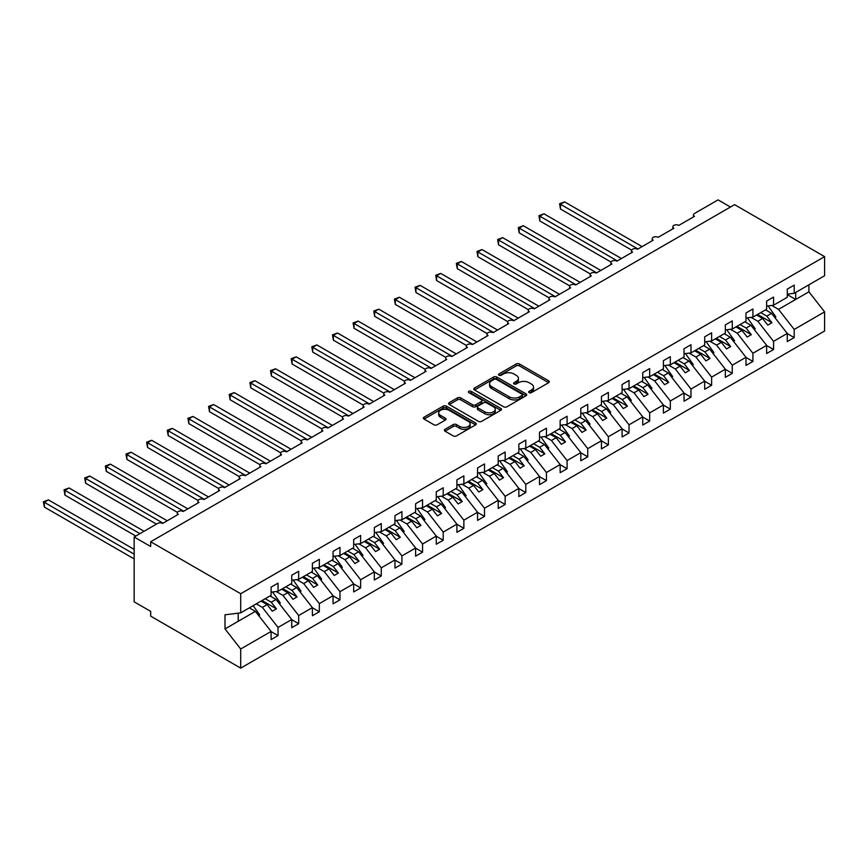 <?xml version="1.0" encoding="UTF-8"?>
<svg xmlns="http://www.w3.org/2000/svg" width="868" height="868" viewBox="0 0 868 868"><rect width="100%" height="100%" fill="white"/><g stroke="black" fill="none" stroke-linecap="round" stroke-linejoin="round"><path stroke-width="1.3" d="M529.144 392.64A1.606 0.922 0 0 0 531.411 392.64L548.641 382.69A2.289 1.324 0 0 0 549.314 381.757A2.289 1.324 0 0 0 548.641 380.824L519.455 363.974A2.289 1.324 0 0 0 516.221 363.974L498.991 373.924A1.606 0.922 0 0 0 498.525 374.575A1.606 0.922 0 0 0 498.991 375.226A1.606 0.922 0 0 0 501.259 375.226L503.494 373.945A7.335 4.231 0 0 1 513.867 373.945L516.297 375.345A7.335 4.231 0 0 1 518.446 378.339A7.335 4.231 0 0 1 516.297 381.334L514.073 382.625A1.606 0.922 0 0 0 513.596 383.276A1.606 0.922 0 0 0 514.073 383.938A1.606 0.922 0 0 0 516.341 383.938L518.565 382.647A7.335 4.231 0 0 1 528.948 382.647L531.379 384.047A7.335 4.231 0 0 1 533.527 387.041A7.335 4.231 0 0 1 531.379 390.047L529.144 391.327A1.606 0.922 0 0 0 528.677 391.989A1.606 0.922 0 0 0 529.144 392.64L529.144 391.327M445.045 429.313A2.289 1.324 0 0 0 444.373 430.246A2.289 1.324 0 0 0 445.045 431.179L453.226 435.91A2.289 1.324 0 0 0 456.47 435.91L475.599 424.864A2.289 1.324 0 0 0 476.272 423.931A2.289 1.324 0 0 0 475.599 422.987L446.423 406.137A2.289 1.324 0 0 0 443.179 406.137L424.04 417.183A2.289 1.324 0 0 0 423.378 418.126A2.289 1.324 0 0 0 424.04 419.06L433.935 424.767A2.289 1.324 0 0 0 437.179 424.767L445.36 420.047A2.289 1.324 0 0 0 446.033 419.103A2.289 1.324 0 0 0 445.36 418.17L440.456 415.338A6.13 3.537 0 0 1 438.666 412.832A6.13 3.537 0 0 1 442.452 409.566A6.13 3.537 0 0 1 449.136 410.336L468.351 421.425A6.13 3.537 0 0 1 470.141 423.931A6.13 3.537 0 0 1 466.355 427.197A6.13 3.537 0 0 1 459.671 426.427L456.47 424.582A2.289 1.324 0 0 0 453.226 424.582L445.045 429.313L445.045 431.179L453.226 426.492L453.226 424.582M787.265 294.154L794.209 293.286L824.6 275.742L824.6 256.624L734.578 204.653L150.685 541.762L150.685 546.525L134.16 536.988L157.705 523.404A3.505 2.018 0 0 1 162.652 523.404L178.352 514.344A3.505 2.018 0 0 1 177.322 512.912A3.505 2.018 0 0 1 179.481 511.046A3.505 2.018 0 0 1 183.3 511.48L199 502.42A3.505 2.018 0 0 1 197.969 500.988A3.505 2.018 0 0 1 200.128 499.122A3.505 2.018 0 0 1 203.947 499.567L219.647 490.507A3.505 2.018 0 0 1 218.617 489.075A3.505 2.018 0 0 1 220.776 487.208A3.505 2.018 0 0 1 224.595 487.642L240.284 478.583A3.505 2.018 0 0 1 239.264 477.15A3.505 2.018 0 0 1 241.423 475.284A3.505 2.018 0 0 1 245.243 475.718L260.932 466.659A3.505 2.018 0 0 1 259.912 465.226A3.505 2.018 0 0 1 262.071 463.36A3.505 2.018 0 0 1 265.89 463.805L281.579 454.745A3.505 2.018 0 0 1 280.559 453.313A3.505 2.018 0 0 1 282.718 451.447A3.505 2.018 0 0 1 286.538 451.881L302.227 442.821A3.505 2.018 0 0 1 301.207 441.389A3.505 2.018 0 0 1 303.366 439.523A3.505 2.018 0 0 1 307.185 439.957L322.874 430.897A3.505 2.018 0 0 1 321.854 429.465A3.505 2.018 0 0 1 324.014 427.599A3.505 2.018 0 0 1 327.833 428.043L343.522 418.984A3.505 2.018 0 0 1 342.502 417.551A3.505 2.018 0 0 1 344.661 415.685A3.505 2.018 0 0 1 348.48 416.119L364.169 407.059A3.505 2.018 0 0 1 363.149 405.627A3.505 2.018 0 0 1 365.309 403.761A3.505 2.018 0 0 1 369.128 404.195L384.817 395.135A3.505 2.018 0 0 1 383.797 393.703A3.505 2.018 0 0 1 385.956 391.837A3.505 2.018 0 0 1 389.775 392.282L405.464 383.222A3.505 2.018 0 0 1 404.434 381.79A3.505 2.018 0 0 1 406.604 379.924A3.505 2.018 0 0 1 410.423 380.358L426.112 371.298A3.505 2.018 0 0 1 425.081 369.866A3.505 2.018 0 0 1 427.251 367.999A3.505 2.018 0 0 1 431.07 368.433L446.76 359.374A3.505 2.018 0 0 1 445.729 357.952A3.505 2.018 0 0 1 447.899 356.075A3.505 2.018 0 0 1 451.718 356.52L467.407 347.46A3.505 2.018 0 0 1 466.376 346.028A3.505 2.018 0 0 1 468.546 344.162A3.505 2.018 0 0 1 472.366 344.596L488.055 335.536A3.505 2.018 0 0 1 487.024 334.104A3.505 2.018 0 0 1 489.194 332.238A3.505 2.018 0 0 1 493.013 332.672L508.702 323.612A3.505 2.018 0 0 1 507.671 322.191A3.505 2.018 0 0 1 509.841 320.314A3.505 2.018 0 0 1 513.661 320.759L529.35 311.699A3.505 2.018 0 0 1 528.319 310.267A3.505 2.018 0 0 1 530.489 308.4A3.505 2.018 0 0 1 534.297 308.834L549.997 299.775A3.505 2.018 0 0 1 548.967 298.342A3.505 2.018 0 0 1 551.137 296.476A3.505 2.018 0 0 1 554.945 296.91L570.645 287.851A3.505 2.018 0 0 1 569.614 286.429A3.505 2.018 0 0 1 571.773 284.552A3.505 2.018 0 0 1 575.592 284.997L591.292 275.937A3.505 2.018 0 0 1 590.262 274.505A3.505 2.018 0 0 1 592.421 272.639A3.505 2.018 0 0 1 596.24 273.073L611.94 264.013A3.505 2.018 0 0 1 610.909 262.581A3.505 2.018 0 0 1 613.068 260.715A3.505 2.018 0 0 1 616.888 261.149L632.588 252.089A3.505 2.018 0 0 1 631.557 250.668A3.505 2.018 0 0 1 633.716 248.791A3.505 2.018 0 0 1 637.535 249.235L653.235 240.176A3.505 2.018 0 0 1 652.204 238.743A3.505 2.018 0 0 1 654.364 236.877A3.505 2.018 0 0 1 658.183 237.311L673.872 228.251A3.505 2.018 0 0 1 672.852 226.819A3.505 2.018 0 0 1 675.011 224.953A3.505 2.018 0 0 1 678.83 225.387L694.519 216.327A3.505 2.018 180 0 1 693.499 214.906A3.505 2.018 180 0 1 694.519 213.474L718.064 199.879L730.455 207.029M824.6 256.624L240.707 593.734L150.685 541.762M503.646 406.799A2.289 1.324 0 0 0 506.89 406.799L526.03 395.754A2.289 1.324 0 0 0 526.692 394.821A2.289 1.324 0 0 0 526.03 393.877L496.843 377.027A2.289 1.324 0 0 0 493.599 377.027L474.471 388.072A2.289 1.324 0 0 0 473.798 389.016A2.289 1.324 0 0 0 474.471 389.949L503.646 406.799M469.512 392.987A1.606 0.922 0 0 1 471.14 393.215L471.14 391.305L500.814 408.437A2.289 1.324 0 0 1 501.487 409.37A2.289 1.324 0 0 1 500.814 410.304L481.686 421.349A2.289 1.324 0 0 1 478.442 421.349L449.255 404.499L449.255 402.633A2.289 1.324 0 0 0 448.582 403.566A2.289 1.324 0 0 0 449.255 404.499M449.255 402.633L457.447 397.902A2.289 1.324 0 0 1 460.691 397.902L472.517 404.738A2.289 1.324 0 0 0 475.762 404.738L481.197 401.602A2.289 1.324 0 0 0 481.87 400.669A2.289 1.324 0 0 0 481.197 399.725L468.872 392.618A1.606 0.922 0 0 1 468.405 391.956A1.606 0.922 0 0 1 469.393 391.11A1.606 0.922 0 0 1 471.14 391.305M240.707 593.734L240.707 612.851L271.098 595.307L271.098 587.159L278.031 583.144L278.031 591.303L271.098 592.171M278.031 591.303L291.746 583.383L291.746 575.234L298.679 571.231L298.679 579.379L291.746 580.247M298.679 579.379L312.393 571.47L312.393 563.31L319.326 559.307L319.326 567.466L312.393 568.323M319.326 567.466L333.041 559.545L333.041 551.397L339.974 547.382L339.974 555.542L333.041 556.41M339.974 555.542L353.677 547.621L353.677 539.473L360.621 535.469L360.621 543.618L353.677 544.486M360.621 543.618L374.325 535.708L374.325 527.549L381.269 523.545L381.269 531.704L374.325 532.561M381.269 531.704L394.973 523.784L394.973 515.635L401.917 511.621L401.917 519.78L394.973 520.648M401.917 519.78L415.62 511.86L415.62 503.711L422.564 499.708L422.564 507.856L415.62 508.724M422.564 507.856L436.268 499.946L436.268 491.787L443.212 487.783L443.212 495.943L436.268 496.8M443.212 495.943L456.915 488.022L456.915 479.874L463.859 475.859L463.859 484.019L456.915 484.886M463.859 484.019L477.563 476.098L477.563 467.95L484.507 463.946L484.507 472.094L477.563 472.962M484.507 472.094L498.21 464.185L498.21 456.026L505.154 452.022L505.154 460.181L498.21 461.038M505.154 460.181L518.858 452.261L518.858 444.112L525.791 440.098L525.791 448.257L518.858 449.125M525.791 448.257L539.505 440.336L539.505 432.188L546.439 428.184L546.439 436.333L539.505 437.201M546.439 436.333L560.153 428.423L560.153 420.264L567.086 416.26L567.086 424.419L560.153 425.277M567.086 424.419L580.8 416.499L580.8 408.351L587.734 404.336L587.734 412.495L580.8 413.363M587.734 412.495L601.448 404.575L601.448 396.426L608.381 392.423L608.381 400.571L601.448 401.439M608.381 400.571L622.096 392.661L622.096 384.502L629.029 380.499L629.029 388.658L622.096 389.515M629.029 388.658L642.743 380.737L642.743 372.589L649.676 368.585L649.676 376.734L642.743 377.602M649.676 376.734L663.391 368.824L663.391 360.665L670.324 356.661L670.324 364.81L663.391 365.678M670.324 364.81L684.038 356.9L684.038 348.741L690.971 344.737L690.971 352.896L684.038 353.753M690.971 352.896L704.686 344.976L704.686 336.827L711.619 332.824L711.619 340.972L704.686 341.84M711.619 340.972L725.333 333.062L725.333 324.903L732.266 320.9L732.266 329.048L725.333 329.916M732.266 329.048L745.981 321.138L745.981 312.979L752.914 308.975L752.914 317.135L745.981 317.992M752.914 317.135L766.628 309.214L766.628 301.066L773.562 297.062L773.562 305.211L766.628 306.079M271.098 631.589L278.031 635.604L278.031 627.445L291.746 619.535L276.046 599.452L269.981 595.947M256.266 603.868L262.342 607.372L278.031 627.445M291.746 619.676L298.679 623.68L298.679 615.52L312.393 607.611L296.693 587.538L290.628 584.034M276.198 591.531L282.99 595.448L298.679 615.52M312.393 607.752L319.326 611.756L319.326 603.607L333.041 595.687L317.341 575.614L311.276 572.11M296.845 579.607L303.637 583.535L319.326 603.607M333.041 595.828L339.974 599.842L339.974 591.683L353.677 583.773L337.988 563.69L331.923 560.185M317.493 567.694L324.285 571.611L339.974 591.683M353.677 583.914L360.621 587.918L360.621 579.759L374.325 571.849L358.636 551.777L352.571 548.272M338.14 555.77L344.932 559.686L360.621 579.759M374.325 571.99L381.269 575.994L381.269 567.846L394.973 559.925L379.283 539.853L373.218 536.348M358.788 543.845L365.58 547.773L381.269 567.846M394.973 560.066L401.917 564.081L401.917 555.921L415.62 548.012L399.931 527.928L393.866 524.424M379.435 531.932L386.227 535.849L401.917 555.921M415.62 548.153L422.564 552.156L422.564 543.997L436.268 536.088L420.579 516.015L414.513 512.511M400.083 520.008L406.864 523.925L422.564 543.997M436.268 536.229L443.212 540.232L443.212 532.084L456.915 524.163L441.226 504.091L435.15 500.586M420.73 508.084L427.512 512.011L443.212 532.084M456.915 524.305L463.859 528.319L463.859 520.16L477.563 512.25L461.874 492.167L455.798 488.662M441.378 496.171L448.159 500.087L463.859 520.16M477.563 512.391L484.507 516.395L484.507 508.236L498.21 500.326L482.521 480.254L476.445 476.749M462.026 484.246L468.807 488.163L484.507 508.236M498.21 500.467L505.154 504.471L505.154 496.322L518.858 488.402L503.169 468.329L497.093 464.825M482.662 472.322L489.454 476.25L505.154 496.322M518.858 488.543L525.791 492.557L525.791 484.398L539.505 476.489L523.816 456.405L517.74 452.901M503.31 460.409L510.102 464.326L525.791 484.398M539.505 476.63L546.439 480.633L546.439 472.474L560.153 464.564L544.464 444.492L538.388 440.987M523.957 448.485L530.749 452.402L546.439 472.474M560.153 464.705L567.086 468.709L567.086 460.561L580.8 452.64L565.111 432.568L559.035 429.063M544.605 436.561L551.397 440.488L567.086 460.561M580.8 452.792L587.734 456.796L587.734 448.637L601.448 440.727L585.759 420.654L579.683 417.139M565.252 424.647L572.045 428.564L587.734 448.637M601.448 440.868L608.381 444.872L608.381 436.723L622.096 428.803L606.406 408.73L600.33 405.226M585.9 412.723L592.692 416.64L608.381 436.723M622.096 428.944L629.029 432.948L629.029 424.799L642.743 416.879L627.054 396.806L620.978 393.302M606.548 400.799L613.34 404.727L629.029 424.799M642.743 417.031L649.676 421.034L649.676 412.875L663.391 404.965L647.702 384.893L641.626 381.388M627.195 388.886L633.987 392.803L649.676 412.875M663.391 405.106L670.324 409.11L670.324 400.962L684.038 393.041L668.338 372.969L662.273 369.464M647.843 376.962L654.635 380.878L670.324 400.962M684.038 393.182L690.971 397.186L690.971 389.038L704.686 381.117L688.986 361.045L682.921 357.54M668.49 365.037L675.282 368.965L690.971 389.038M704.686 381.269L711.619 385.273L711.619 377.113L725.333 369.204L709.633 349.131L703.568 345.627M689.138 353.124L695.93 357.041L711.619 377.113M725.333 369.345L732.266 373.349L732.266 365.2L745.981 357.28L730.281 337.207L724.216 333.703M709.785 341.2L716.577 345.117L732.266 365.2M745.981 357.421L752.914 361.424L752.914 353.276L766.628 345.356L750.928 325.283L744.863 321.778M730.433 329.276L737.225 333.204L752.914 353.276M766.628 345.507L773.562 349.511L773.562 341.352L787.265 333.442L787.265 341.591L794.209 337.587L794.209 329.439L824.6 311.883L824.6 331.012L240.707 668.121L150.685 616.15L150.685 611.376L134.16 601.839L134.16 536.988M751.08 317.363L757.872 321.279L773.562 341.352M794.209 293.286L794.209 285.138L787.265 289.142L787.265 297.301L773.562 305.211M787.265 333.583L794.209 337.587M771.728 305.438L778.52 309.355L794.209 329.439M240.707 612.851L225.007 614.804L225.007 628.92L255.398 611.376L249.333 607.871M255.398 611.376L271.098 631.448L271.098 639.607L278.031 635.604M298.679 623.68L291.746 627.683L291.746 619.535M319.326 611.756L312.393 615.759L312.393 607.611M339.974 599.842L333.041 603.846L333.041 595.687M360.621 587.918L353.677 591.922L353.677 583.773M381.269 575.994L374.325 579.998L374.325 571.849M401.917 564.081L394.973 568.084L394.973 559.925M422.564 552.156L415.62 556.16L415.62 548.012M443.212 540.232L436.268 544.236L436.268 536.088M463.859 528.319L456.915 532.323L456.915 524.163M484.507 516.395L477.563 520.399L477.563 512.25M505.154 504.471L498.21 508.474L498.21 500.326M525.791 492.557L518.858 496.561L518.858 488.402M546.439 480.633L539.505 484.637L539.505 476.489M567.086 468.709L560.153 472.713L560.153 464.564M587.734 456.796L580.8 460.799L580.8 452.64M608.381 444.872L601.448 448.875L601.448 440.727M629.029 432.948L622.096 436.951L622.096 428.803M649.676 421.034L642.743 425.038L642.743 416.879M670.324 409.11L663.391 413.114L663.391 404.965M690.971 397.186L684.038 401.2L684.038 393.041M711.619 385.273L704.686 389.276L704.686 381.117M732.266 373.349L725.333 377.352L725.333 369.204M752.914 361.424L745.981 365.439L745.981 357.28M773.562 349.511L766.628 353.515L766.628 345.356M225.007 628.92L240.707 648.993L271.098 631.448M240.707 648.993L240.707 668.121M262.342 607.372L267.127 604.605L272.292 611.213L276.425 608.826L271.261 602.218L276.046 599.452M261.062 601.101L267.127 604.605M265.185 598.714L271.261 602.218M282.99 595.448L287.775 592.681L292.939 599.289L297.073 596.902L291.908 590.305L296.693 587.538M281.709 589.177L287.775 592.681M285.832 586.801L291.908 590.305M303.637 583.535L308.422 580.768L313.587 587.365L317.721 584.989L312.556 578.381L317.341 575.614M302.357 577.263L308.422 580.768M306.48 574.876L312.556 578.381M324.285 571.611L329.07 568.844L334.234 575.451L338.368 573.064L333.204 566.457L337.988 563.69M323.004 565.339L329.07 568.844M327.127 562.952L333.204 566.457M344.932 559.686L349.717 556.92L354.882 563.527L359.016 561.14L353.851 554.543L358.636 551.777M343.652 553.415L349.717 556.92M347.775 551.039L353.851 554.543M365.58 547.773L370.365 545.006L375.529 551.603L379.652 549.227L374.499 542.619L379.283 539.853M364.3 541.502L370.365 545.006M368.423 539.115L374.499 542.619M386.227 535.849L391.012 533.082L396.177 539.69L400.3 537.303L395.146 530.695L399.931 527.928M384.947 529.578L391.012 533.082M389.07 527.191L395.146 530.695M406.864 523.925L411.66 521.158L416.824 527.766L420.947 525.379L415.794 518.782L420.579 516.015M405.584 517.654L411.66 521.158M409.718 515.277L415.794 518.782M427.512 512.011L432.307 509.245L437.472 515.842L441.595 513.465L436.441 506.858L441.226 504.091M426.231 505.74L432.307 509.245M430.365 503.353L436.441 506.858M448.159 500.087L452.955 497.321L458.12 503.928L462.243 501.541L457.078 494.934L461.874 492.167M446.879 493.816L452.955 497.321M451.013 491.429L457.078 494.934M468.807 488.163L473.602 485.396L478.767 492.004L482.89 489.617L477.726 483.02L482.521 480.254M467.526 481.892L473.602 485.396M471.66 479.516L477.726 483.02M489.454 476.25L494.25 473.483L499.415 480.08L503.538 477.704L498.373 471.096L503.169 468.329M488.174 469.979L494.25 473.483M492.308 467.592L498.373 471.096M510.102 464.326L514.898 461.559L520.062 468.167L524.185 465.78L519.021 459.172L523.816 456.405M508.822 458.054L514.898 461.559M512.955 455.667L519.021 459.172M530.749 452.402L535.545 449.635L540.699 456.243L544.833 453.856L539.668 447.259L544.464 444.492M529.469 446.13L535.545 449.635M533.603 443.754L539.668 447.259M551.397 440.488L556.193 437.722L561.346 444.318L565.48 441.942L560.316 435.335L565.111 432.568M550.117 434.217L556.193 437.722M554.251 431.83L560.316 435.335M572.045 428.564L576.84 425.797L581.994 432.405L586.128 430.018L580.963 423.41L585.759 420.654M570.764 422.293L576.84 425.797M574.898 419.906L580.963 423.41M592.692 416.64L597.488 413.873L602.642 420.481L606.775 418.094L601.611 411.497L606.406 408.73M591.412 410.369L597.488 413.873M595.546 407.993L601.611 411.497M613.34 404.727L618.125 401.96L623.289 408.568L627.423 406.181L622.258 399.573L627.054 396.806M612.059 398.455L618.125 401.96M616.193 396.068L622.258 399.573M633.987 392.803L638.772 390.036L643.937 396.643L648.07 394.256L642.906 387.649L647.702 384.893M632.707 386.531L638.772 390.036M636.841 384.144L642.906 387.649M654.635 380.878L659.42 378.112L664.584 384.719L668.718 382.332L663.553 375.736L668.338 372.969M653.354 374.607L659.42 378.112M657.477 372.231L663.553 375.736M675.282 368.965L680.067 366.198L685.232 372.806L689.366 370.419L684.201 363.811L688.986 361.045M674.002 362.694L680.067 366.198M678.125 360.307L684.201 363.811M695.93 357.041L700.715 354.274L705.879 360.882L710.013 358.495L704.849 351.887L709.633 349.131M694.65 350.77L700.715 354.274M698.773 348.383L704.849 351.887M716.577 345.117L721.362 342.361L726.527 348.958L730.661 346.571L725.496 339.974L730.281 337.207M715.297 338.846L721.362 342.361M719.42 336.469L725.496 339.974M737.225 333.204L742.01 330.437L747.174 337.044L751.308 334.657L746.144 328.05L750.928 325.283M735.945 326.932L742.01 330.437M740.068 324.545L746.144 328.05M757.872 321.279L762.657 318.513L767.822 325.12L771.956 322.733L766.791 316.126L771.576 313.37L787.265 333.442M756.592 315.008L762.657 318.513M760.715 312.621L766.791 316.126M771.576 313.37L765.511 309.865M778.52 309.355L808.911 291.811L824.6 311.883M787.265 294.577L795.696 299.438L795.696 292.429M808.911 284.802L808.911 291.811M238.223 621.293L238.223 613.166M757.58 314.433L771.956 322.733M736.932 326.357L751.308 334.657M716.284 338.281L730.661 346.571M695.637 350.195L710.013 358.495M674.989 362.119L689.366 370.419M654.342 374.043L668.718 382.332M633.694 385.956L648.07 394.256M613.047 397.88L627.423 406.181M592.399 409.804L606.775 418.094M571.752 421.718L586.128 430.018M551.104 433.642L565.48 441.942M530.467 445.566L544.833 453.856M509.82 457.479L524.185 465.78M489.172 469.404L503.538 477.704M468.525 481.328L482.89 489.617M447.877 493.241L462.243 501.541M427.23 505.165L441.595 513.465M406.582 517.089L420.947 525.379M385.934 529.003L400.3 537.303M365.287 540.927L379.652 549.227M344.639 552.851L359.016 561.14M323.992 564.764L338.368 573.064M303.344 576.688L317.721 584.989M282.697 588.612L297.073 596.902M262.049 600.526L276.425 608.826M529.784 392.868L531.379 391.945A7.335 4.231 0 0 0 533.527 388.951L533.527 387.041M518.446 378.339L518.446 380.249A7.335 4.231 0 0 1 516.297 383.244L514.713 384.155M548.609 382.712L519.455 365.884A2.289 1.324 0 0 0 516.221 365.884L499.632 375.453M526.03 393.877L526.03 395.754L496.843 378.936A2.289 1.324 0 0 0 493.599 378.936L474.503 389.971M521.972 395.472A1.606 0.922 0 0 0 522.438 394.821A1.606 0.922 0 0 0 521.972 394.159L496.355 379.37A1.606 0.922 0 0 0 494.087 379.37L491.733 380.726A7.335 4.231 0 0 0 489.585 383.721A7.335 4.231 0 0 0 491.733 386.716L509.245 396.828A7.335 4.231 0 0 0 519.617 396.828L521.972 395.472L521.972 397.381A1.606 0.922 0 0 0 522.438 396.719L522.438 394.821M489.585 383.721L489.585 385.631A7.335 4.231 0 0 0 491.733 388.625L491.733 386.716M521.972 397.381L519.617 398.738A7.335 4.231 0 0 1 509.245 398.738L491.733 388.625M449.288 404.521L457.447 399.812L457.447 397.902M481.87 400.669L481.87 402.578A2.289 1.324 0 0 1 481.197 403.511L475.762 406.647A2.289 1.324 0 0 1 472.517 406.647L460.691 399.812A2.289 1.324 0 0 0 457.447 399.812M471.14 393.215L500.782 410.325M484.8 411.833A6.13 3.537 0 0 0 491.483 412.593A6.13 3.537 0 0 0 495.27 409.327A6.13 3.537 0 0 0 493.48 406.821L486.709 402.915A2.289 1.324 0 0 0 483.465 402.915L478.029 406.05A2.289 1.324 0 0 0 477.367 406.983A2.289 1.324 0 0 0 478.029 407.917L484.8 411.833L484.8 413.732A6.13 3.537 0 0 0 491.483 414.503A6.13 3.537 0 0 0 495.27 411.237L495.27 409.327M477.367 406.983L477.367 408.893A2.289 1.324 0 0 0 478.029 409.826L478.029 407.917M484.8 413.732L478.029 409.826M470.141 423.931L470.141 425.83A6.13 3.537 0 0 1 466.355 429.107A6.13 3.537 0 0 1 459.671 428.336L456.47 426.492A2.289 1.324 0 0 0 453.226 426.492M438.666 412.832L438.666 414.741A6.13 3.537 0 0 0 440.456 417.248L440.456 415.338M445.36 418.17L445.36 420.047L440.456 417.248M475.577 424.886L446.423 408.047A2.289 1.324 0 0 0 443.179 408.047L424.072 419.081M559.578 203.741L560.478 204.273L560.478 209.036L559.578 203.741L564.612 201.886L560.478 204.273L637.947 248.997M560.478 209.036L631.676 250.136M564.612 201.886L642.081 246.61M768.061 305.894L775.873 316.885L774.809 317.504M775.873 316.885L775.015 317.764M538.93 215.665L539.831 216.186L539.831 220.96L538.93 215.665L543.965 213.81L539.831 216.186L617.3 260.91M539.831 220.96L611.029 262.06M543.965 213.81L621.434 258.534M747.413 317.818L755.225 328.809L754.162 329.417M755.225 328.809L754.368 329.688M518.283 227.59L519.194 228.11L519.194 232.874L518.283 227.59L523.317 225.723L519.194 228.11L596.652 272.834M519.194 232.874L590.381 273.984M523.317 225.723L600.786 270.447M726.766 329.742L734.578 340.733L733.514 341.341M734.578 340.733L733.731 341.612M497.635 239.503L498.547 240.035L498.547 244.798L497.635 239.503L502.67 237.648L498.547 240.035L576.005 284.758M498.547 244.798L569.734 285.897M502.67 237.648L580.139 282.371M706.118 341.656L713.93 352.647L712.867 353.265M713.93 352.647L713.084 353.526M476.988 251.427L477.899 251.948L477.899 256.722L476.988 251.427L482.022 249.572L477.899 251.948L555.357 296.672M477.899 256.722L549.086 297.822M482.022 249.572L559.491 294.295M685.47 353.58L693.282 364.571L692.219 365.178M693.282 364.571L692.436 365.45M456.34 263.351L457.252 263.872L457.252 268.635L456.34 263.351L461.375 261.485L457.252 263.872L534.71 308.596M457.252 268.635L528.438 309.746M461.375 261.485L538.844 306.209M664.823 365.504L672.635 376.495L671.572 377.103M672.635 376.495L671.789 377.374M435.693 275.264L436.604 275.796L436.604 280.559L435.693 275.264L440.727 273.409L436.604 275.796L514.073 320.52M436.604 280.559L507.791 321.659M440.727 273.409L518.196 318.133M644.175 377.417L651.987 388.408L650.935 389.027M651.987 388.408L651.141 389.287M415.045 287.189L415.956 287.709L415.956 292.483L415.045 287.189L420.079 285.333L415.956 287.709L493.425 332.433M415.956 292.483L487.143 333.583M420.079 285.333L497.548 330.057M623.528 389.341L631.34 400.332L630.287 400.94M631.34 400.332L630.494 401.211M394.397 299.113L395.309 299.634L395.309 304.397L394.397 299.113L399.432 297.247L395.309 299.634L472.778 344.357M395.309 304.397L466.496 345.507M399.432 297.247L476.901 341.97M602.88 401.266L610.692 412.257L609.64 412.864M610.692 412.257L609.846 413.135M373.75 311.026L374.661 311.558L374.661 316.321L373.75 311.026L378.784 309.171L374.661 311.558L452.13 356.281M374.661 316.321L445.848 357.421M378.784 309.171L456.253 353.894M582.233 413.179L590.045 424.17L588.992 424.788M590.045 424.17L589.198 425.049M353.102 322.95L354.014 323.471L354.014 328.245L353.102 322.95L358.148 321.095L354.014 323.471L431.483 368.195M354.014 328.245L425.201 369.345M358.148 321.095L435.606 365.819M561.585 425.103L569.408 436.094L568.345 436.702M569.408 436.094L568.551 436.973M332.455 334.874L333.366 335.395L333.366 340.158L332.455 334.874L337.5 333.008L333.366 335.395L410.835 380.119M333.366 340.158L404.553 381.269M337.5 333.008L414.958 377.732M540.938 437.016L548.76 448.018L547.697 448.626M548.76 448.018L547.903 448.897M311.807 346.788L312.719 347.319L312.719 352.082L311.807 346.788L316.853 344.932L312.719 347.319L390.188 392.043M312.719 352.082L383.916 393.182M316.853 344.932L394.311 389.656M520.29 448.94L528.113 459.931L527.05 460.55M528.113 459.931L527.256 460.81M291.16 358.712L292.071 359.233L292.071 364.007L291.16 358.712L296.205 356.856L292.071 359.233L369.54 403.956M292.071 364.007L363.269 405.106M296.205 356.856L373.663 401.58M499.642 460.865L507.465 471.856L506.402 472.463M507.465 471.856L506.608 472.734M270.512 370.636L271.424 371.157L271.424 375.92L270.512 370.636L275.557 368.77L271.424 371.157L348.893 415.88M271.424 375.92L342.621 417.031M275.557 368.77L353.026 413.493M478.995 472.778L486.818 483.78L485.754 484.387M486.818 483.78L485.961 484.659M249.876 382.549L250.776 383.081L250.776 387.844L249.876 382.549L254.91 380.694L250.776 383.081L328.245 427.805M250.776 387.844L321.974 428.944M254.91 380.694L332.379 425.418M458.358 484.702L466.17 495.693L465.107 496.312M466.17 495.693L465.313 496.572M229.228 394.473L230.128 394.994L230.128 399.768L229.228 394.473L234.262 392.607L230.128 394.994L307.597 439.718M230.128 399.768L301.326 440.868M234.262 392.607L311.731 437.342M437.711 496.626L445.523 507.617L444.459 508.225M445.523 507.617L444.666 508.496M208.58 406.398L209.481 406.918L209.481 411.682L208.58 406.398L213.615 404.531L209.481 406.918L286.95 451.642M209.481 411.682L280.679 452.792M213.615 404.531L291.084 449.255M417.063 508.539L424.875 519.541L423.812 520.149M424.875 519.541L424.018 520.42M187.933 418.311L188.833 418.843L188.833 423.606L187.933 418.311L192.967 416.456L188.833 418.843L266.302 463.566M188.833 423.606L260.031 464.705M192.967 416.456L270.436 461.179M396.416 520.464L404.228 531.455L403.164 532.073M404.228 531.455L403.37 532.334M167.285 430.235L168.186 430.756L168.186 435.53L167.285 430.235L172.32 428.369L168.186 430.756L245.655 475.48M168.186 435.53L239.384 476.63M172.32 428.369L249.789 473.103M375.768 532.388L383.58 543.379L382.517 543.986M383.58 543.379L382.723 544.258M146.638 442.159L147.538 442.68L147.538 447.443L146.638 442.159L151.672 440.293L147.538 442.68L225.007 487.404M147.538 447.443L218.736 488.554M151.672 440.293L229.141 485.017M355.12 544.301L362.933 555.303L361.869 555.911M362.933 555.303L362.075 556.182M125.99 454.072L126.891 454.604L126.891 459.367L125.99 454.072L131.025 452.217L126.891 454.604L204.36 499.328M126.891 459.367L198.088 500.467M131.025 452.217L208.494 496.941M334.473 556.225L342.285 567.216L341.222 567.835M342.285 567.216L341.428 568.095M105.343 465.997L106.254 466.517L106.254 471.291L105.343 465.997L110.377 464.13L106.254 466.517L183.712 511.241M106.254 471.291L177.441 512.391M110.377 464.13L187.846 508.865M313.825 568.149L321.637 579.14L320.574 579.748M321.637 579.14L320.78 580.019M84.695 477.921L85.606 478.442L85.606 483.205L84.695 477.921L89.73 476.055L85.606 478.442L163.065 523.165M85.606 483.205L156.457 524.12M89.73 476.055L167.198 520.778M293.178 580.063L300.99 591.065L299.927 591.672M300.99 591.065L300.144 591.943M64.048 489.834L64.959 490.355L64.959 495.129L64.048 489.834L69.082 487.979L64.959 490.355L139.943 533.657M64.959 495.129L135.809 536.044M69.082 487.979L144.077 531.27M272.53 591.987L280.342 602.978L279.279 603.596M280.342 602.978L279.496 603.857M43.4 501.758L44.311 502.279L44.311 507.053L43.4 501.758L48.434 499.892L44.311 502.279L134.16 554.164M44.311 507.053L134.16 558.927M48.434 499.892L134.16 549.39M253.141 605.68L259.695 614.902L258.631 615.51M259.695 614.902L258.848 615.781M531.379 391.945L531.379 390.047M514.073 383.938L514.073 382.625M516.297 383.244L516.297 381.334M498.991 375.226L498.991 373.924M516.221 365.884L516.221 363.974M519.455 365.884L519.455 363.974M548.641 382.69L548.641 380.824M474.471 389.949L474.471 388.072M493.599 378.936L493.599 377.027M496.843 378.936L496.843 377.027M509.245 398.738L509.245 396.828M519.617 398.738L519.617 396.828M460.691 399.812L460.691 397.902M472.517 406.647L472.517 404.738M475.762 406.647L475.762 404.738M481.197 403.511L481.197 401.602M500.814 410.304L500.814 408.437M456.47 426.492L456.47 424.582M459.671 428.336L459.671 426.427M424.04 419.06L424.04 417.183M443.179 408.047L443.179 406.137M446.423 408.047L446.423 406.137M475.599 424.864L475.599 422.987M672.852 228.848L672.852 226.819M693.499 216.924L693.499 214.906M652.204 240.762L652.204 238.743M631.557 252.686L631.557 250.668M610.909 264.61L610.909 262.581M590.262 276.523L590.262 274.505M569.614 288.447L569.614 286.429M548.967 300.371L548.967 298.342M528.319 312.285L528.319 310.267M507.671 324.209L507.671 322.191M487.024 336.133L487.024 334.104M466.376 348.046L466.376 346.028M445.729 359.97L445.729 357.952M425.081 371.895L425.081 369.866M404.434 383.808L404.434 381.79M383.797 395.732L383.797 393.703M363.149 407.656L363.149 405.627M342.502 419.569L342.502 417.551M321.854 431.494L321.854 429.465M301.207 443.418L301.207 441.389M280.559 455.331L280.559 453.313M259.912 467.255L259.912 465.226M239.264 479.179L239.264 477.15M218.617 491.093L218.617 489.075M197.969 503.017L197.969 500.988M177.322 514.941L177.322 512.912"/></g></svg>
